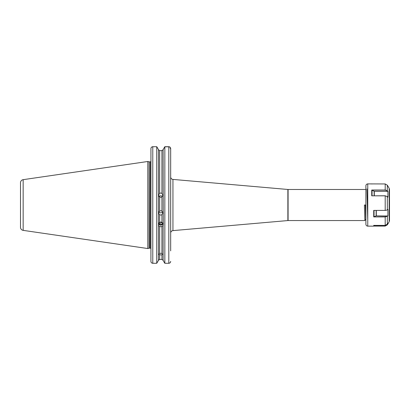 <?xml version="1.0" encoding="UTF-8"?>
<svg xmlns="http://www.w3.org/2000/svg" width="410" height="410" viewBox="0 0 410 410"><rect width="100%" height="100%" fill="white"/><g stroke="black" fill="none" stroke-linecap="round" stroke-linejoin="round"><path stroke-width="0.61" d="M159.659 226.469L159.659 253.334L158.865 254.359L159.659 254.861L159.659 259.417L158.465 260.35L158.465 225.526L159.659 226.469L160.792 226.725L161.929 226.469L163.124 225.526L163.277 224.803L163.124 149.681L161.929 150.613L159.659 150.613L158.465 149.681L159.659 150.613L159.659 193.315L158.557 195.052L159.659 197.036L159.659 211.027L158.557 213L159.659 214.773L159.659 222.312L158.465 223.901L158.465 225.526M159.659 253.334L161.929 253.385L161.929 226.469M159.659 259.417L161.929 259.417L163.124 260.35L164.564 262.943L163.124 260.35L161.929 259.417L161.929 254.815L159.659 254.861M162.58 211.796A2.173 2.152 0 0 1 158.885 211.806M159.659 211.027L160.73 210.745L161.929 211.104L161.929 196.964L160.73 197.318L159.659 197.036M159.659 222.312L160.792 222.051L161.929 222.312L161.929 214.696L160.73 215.055L159.659 214.773M159.09 196.559A2.173 2.142 180 0 1 162.375 196.564M159.659 193.315L160.73 193.038L161.929 193.387L161.929 150.613M158.983 222.866L160.792 223.245L162.191 222.471M162.652 222.927A1.865 1.753 0 0 1 158.936 222.927M163.072 223.727A2.486 2.337 0 0 1 158.516 223.727M20.5 227.289L20.5 182.742A3.106 3.106 0 0 1 23.16 179.667L147.81 161.489L147.81 248.542L23.16 230.364A3.106 3.106 0 0 1 20.5 227.289M170.673 241.674L170.673 233.09A2.486 2.486 0 0 1 172.943 230.615L287.871 220.559A2.486 2.486 0 0 1 288.087 220.549L288.087 189.482A2.486 2.486 0 0 1 287.871 189.471L172.943 179.416L172.943 230.615M170.673 161.525L170.673 176.941A2.486 2.486 0 0 0 172.943 179.416M150.911 161.197L150.916 191.906L150.911 161.197A0.743 0.743 0 0 1 150.168 161.863L150.168 248.168A0.743 0.743 0 0 1 150.916 248.916L150.916 241.674M365.889 190.25L365.797 189.482L288.087 189.482M365.889 219.15L364.864 220.549L288.087 220.549M364.864 220.549L364.398 205.015L365.889 205.015M163.124 260.35L163.124 225.526M161.929 254.815L162.596 254.282L161.929 253.385M161.929 196.964L162.903 195.088L161.929 193.387M161.929 222.312L163.124 223.901M161.929 214.696L162.903 212.969L161.929 211.104M158.465 223.901L158.465 149.681L157.086 147.2L158.465 149.681M150.921 261.559L150.931 148.379M150.916 250.879L150.916 251.243M164.543 147.2L164.846 146.713L168.807 146.713C169.955 146.841 170.575 147.472 170.673 148.615L170.673 160.279M164.502 147.2L163.124 149.681L164.846 146.8L164.846 263.287L168.807 263.287C169.955 263.159 170.575 262.523 170.673 261.375L170.657 261.611M151.638 147.113L152.402 146.754M152.412 146.749L152.776 146.713C151.633 146.841 151.013 147.472 150.916 148.615M157.086 147.2L156.738 146.713L152.776 146.713L152.776 263.287L156.738 263.287L156.738 146.713M156.738 263.287L158.465 260.35L156.738 263.287M164.564 262.943L164.846 263.287L164.564 262.943M169.853 262.954L168.807 263.287L168.807 146.8C169.955 146.929 170.575 147.559 170.673 148.692L170.673 250.879M150.916 261.375C151.008 262.518 151.628 263.159 152.776 263.287M168.807 146.8L164.846 146.8M158.465 260.35L158.901 259.684M365.771 218.95L365.315 205.015M170.673 148.615L170.165 148.615M367.755 226.141L367.755 183.89C366.622 184.003 366.002 184.623 365.889 185.756L365.889 224.275C366.002 225.408 366.622 226.028 367.755 226.141L373.515 226.141L374.637 225.397M389.167 221.748L389.167 188.282L389.5 189.528L389.5 220.503L389.167 221.748L387.347 224.823L385.195 226.079L373.766 226.079M386.645 210.212L385.195 210.417L386.691 210.197L387.906 209.479L387.901 215.983L385.195 216.91L373.72 216.91L373.71 210.402L385.195 210.402L374.043 210.417L374.038 216.767L376.129 215.901L376.129 210.417M385.195 210.417L385.195 195.842L371.732 195.842L371.721 190.025L385.195 190.025L387.347 190.763L387.906 191.337L387.901 197.143L387.347 196.574L385.195 195.842L387.306 196.492L387.901 197.143M389.167 188.282L387.347 185.207L385.195 183.952L367.755 183.89M373.72 226.079L373.71 225.397L385.195 225.397L387.347 224.147L387.906 223.163L387.901 223.855L387.522 223.845M366.929 188.933L367.755 220.185M387.906 191.337L374.32 191.383L374.32 195.77M374.14 195.77L374.14 191.342L372.054 190.112L372.049 195.785M387.778 191.383L387.25 190.84L385.195 190.143L372.08 190.143M371.732 195.842L385.195 195.77M371.721 190.025L372.054 190.112M374.038 225.326L374.038 225.997M373.976 226.023L385.195 226.023L387.306 224.788L387.845 223.845M376.308 210.417L376.308 215.87L387.901 215.983M373.72 216.91L385.195 216.777L387.845 215.87M374.043 210.417L373.71 210.402M23.16 179.667L23.16 230.364M147.81 248.542L149.107 248.193L149.107 161.837L149.296 248.168L150.168 248.168M287.871 220.559L287.871 189.471M168.807 146.713L168.807 147.2M387.306 196.492L387.347 209.889M385.195 190.143L385.195 183.952M387.347 185.207L387.25 190.84M387.306 216.265L387.347 224.147M385.195 225.397L385.195 216.777M149.107 161.837L147.81 161.489M149.296 161.863L150.168 161.863M371.937 183.993L371.609 183.905"/></g></svg>
